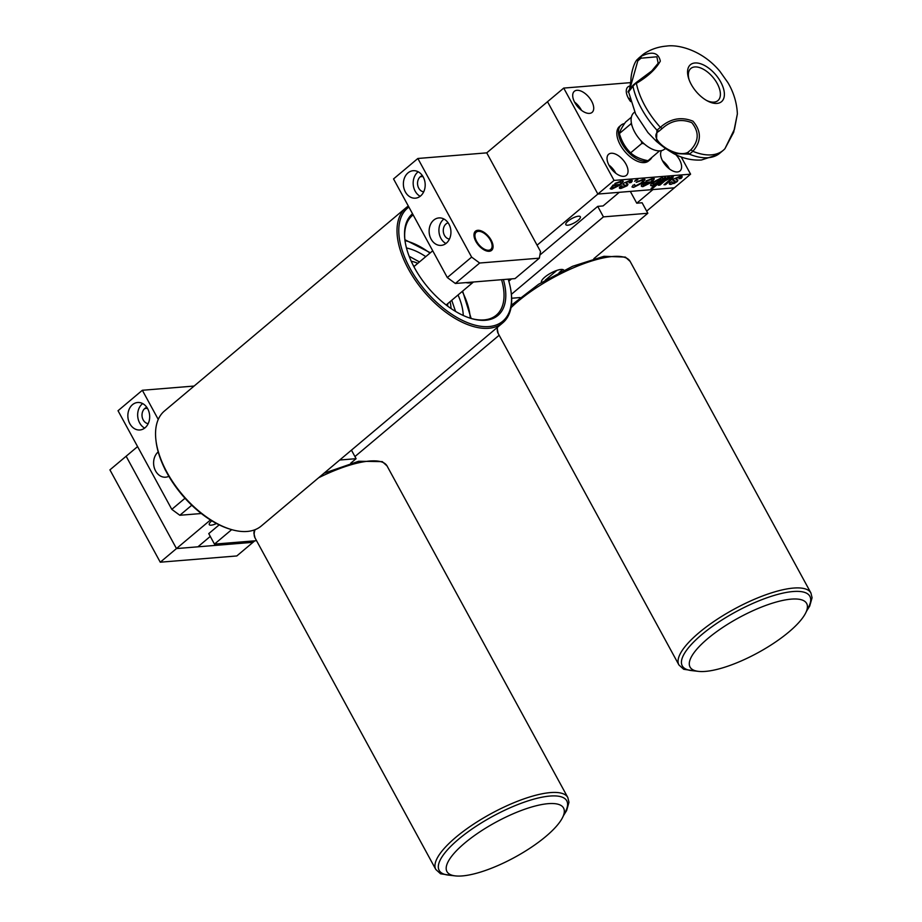 <?xml version="1.0" encoding="UTF-8"?>
<svg xmlns="http://www.w3.org/2000/svg" width="922" height="922" viewBox="0 0 922 922"><rect width="100%" height="100%" fill="white"/><g stroke="black" fill="none" stroke-linecap="round" stroke-linejoin="round"><path stroke-width="1.38" d="M567.745 225.21A8.263 2.478 151.4 0 0 576.354 221.626A8.263 2.478 151.4 0 0 580.353 216.751A8.263 2.478 151.4 0 0 578.44 216.209A8.263 2.478 151.4 0 0 569.831 219.782A8.263 2.478 151.4 0 0 565.831 224.668A8.263 2.478 151.4 0 0 567.745 225.21M211.818 520.826A8.263 2.478 151.4 0 0 209.282 524.63A8.263 2.478 151.4 0 0 211.196 525.171A8.263 2.478 151.4 0 0 216.486 523.489M230.869 542.781L231.572 544.072L253.008 542.32L176.471 548.567L197.907 546.827L210.274 536.408M630.717 82.623L563.722 88.086L614.064 180.424L690.59 174.177L674.385 187.811L652.96 189.563L636.756 203.197L630.325 191.407M556.876 270.4L545.259 280.173M233.358 542.574L231.572 544.072M563.722 88.086L547.518 101.72L597.859 194.058L674.385 187.811L646.668 211.126M499.159 335.239L354.947 456.563M254.783 540.822L236.804 555.954L160.267 562.201L176.471 548.567L126.13 456.24L176.471 548.567L210.458 519.985M479.659 263.024L455.353 283.48L447.32 277.557L471.638 257.111L479.659 263.024L539.358 258.16L540.511 251.487L486.735 152.856L547.518 101.72L597.859 194.058L537.077 245.194M137.585 446.594L109.925 469.874L160.267 562.201M614.064 180.424L597.859 194.058L619.284 192.306L603.08 205.94L597.721 206.378L603.437 216.877L647.832 213.259L593.837 258.679M661.547 150.62A13.784 7.364 49.9 0 0 662.688 161.108A13.784 7.364 49.9 0 0 679.975 170.973A13.784 7.364 49.9 0 0 679.526 159.737A13.784 7.364 49.9 0 0 675.861 154.7M666.26 148.926A13.784 7.364 49.9 0 0 664.877 148.88M669.384 168.91A13.784 7.364 49.9 0 0 669.153 168.461A13.784 7.364 49.9 0 0 662.445 160.67M591.624 101.155A13.784 7.364 49.9 0 0 574.337 91.301A13.784 7.364 49.9 0 0 574.786 102.526A13.784 7.364 49.9 0 0 592.085 112.392A13.784 7.364 49.9 0 0 591.624 101.155M581.494 110.329A13.784 7.364 49.9 0 0 581.252 109.879A13.784 7.364 49.9 0 0 574.556 102.077M625.957 164.116A13.784 7.364 49.9 0 0 608.658 154.251A13.784 7.364 49.9 0 0 609.119 165.487A13.784 7.364 49.9 0 0 626.407 175.341A13.784 7.364 49.9 0 0 625.957 164.116M615.815 173.29A13.784 7.364 49.9 0 0 615.585 172.84A13.784 7.364 49.9 0 0 608.877 165.038M630.291 85.953A13.784 7.364 49.9 0 0 627.905 86.922A13.784 7.364 49.9 0 0 628.366 98.158A13.784 7.364 49.9 0 0 630.66 101.616M630.026 99.311A13.784 7.364 49.9 0 0 628.124 97.709M676.944 181.761L671.02 184.331C669.049 184.561 668.796 183.904 670.259 182.372L671.988 182.107L672.403 183.086L675.204 182.026L674.57 181.138C672.795 181.138 672.587 180.401 673.924 178.937L680.436 176.114C682.557 175.918 682.741 176.701 681.001 178.465L679.26 178.73L678.926 177.37L675.665 178.661L676.414 179.548C678.131 179.56 678.304 180.297 676.944 181.761L673.867 183.593M673.648 183.178L671.02 184.331M682.003 176.263L679.745 178.2M674.973 181.611L675.169 180.931L672.899 180.228M671.769 181.68L672.173 182.66M670.79 183.916L669.245 183.743M677.739 180.009L676.713 181.346M679.03 178.315L678.696 176.955L675.434 178.246L676.195 179.133M651.082 188.48L655.853 184.469L652.004 185.887C649.906 185.76 650.252 184.527 653.053 182.176L661.823 177.635L662.63 178.776L665.626 177.45L652.661 188.353L651.082 188.48M652.004 185.887L655.853 184.469M653.594 184.619L661.143 179.709L660.475 178.88L654.758 181.945C652.753 183.524 652.373 184.423 653.594 184.619M661.143 179.709L660.244 178.453L654.528 181.519C652.522 183.109 652.142 183.997 653.375 184.193M660.913 179.283L660.244 178.453L660.913 179.283M662.63 177.727L662.399 178.349L662.849 177.981M651.773 185.46L650.563 185.276M664.82 177.508L651.658 187.996M643.406 179.133L644.997 179.513L642.553 182.902L633.598 187.385L632.077 187.039L633.068 185.161L634.809 184.884L635.085 186.129L640.94 183.063C643.026 181.404 643.372 180.516 641.966 180.389L636.238 182.372L643.406 179.133M644.847 179.341L642.553 182.902M642.323 182.487L633.598 187.385M633.368 186.97L632.008 186.797M642.669 180.447L641.735 179.974L636.814 181.957M634.578 184.469L634.855 185.714M634.809 184.884L635.085 186.129M642.622 180.182L641.735 179.974M625.277 186.106L624.643 185.218C622.88 185.207 622.661 184.481 623.998 183.005L630.521 180.182C632.63 179.986 632.826 180.77 631.074 182.544L629.334 182.81L629 181.45L625.738 182.74L626.499 183.628C628.205 183.639 628.378 184.377 627.018 185.841L621.094 188.411C619.123 188.63 618.869 187.984 620.333 186.451L622.073 186.175L622.477 187.154L625.277 186.106M632.077 180.343L629.818 182.279M625.381 185.276L622.984 184.308M621.843 185.76L622.246 186.74M627.824 184.077L623.721 187.247L619.319 187.823M629.115 182.383L628.781 181.023L625.508 182.314L626.269 183.201M690.59 174.177L681.197 156.947M621.543 180.919L623.284 181.323L620.932 184.631L611.816 189.16L610.249 188.768L613.107 185.011L619.699 184.481C621.416 182.959 621.52 182.187 620.022 182.176L614.813 183.616L621.543 180.919M623.122 181.138L620.932 184.631M620.702 184.216L611.816 189.16M611.586 188.745L610.18 188.537M613.176 186.152L612.22 187.385L613.314 187.904L618.201 185.737L612.946 185.725L612.22 187.385M612.946 185.725L618.201 185.737M611.989 186.97L613.084 187.489M620.863 182.268L619.791 181.761L615.447 183.201M644.201 182.475L650.782 181.945C652.499 180.424 652.603 179.652 651.105 179.64L645.896 181.081L652.626 178.384L654.366 178.787L652.015 182.095L642.899 186.624C640.536 186.578 640.825 185.31 643.763 182.844L644.201 182.475M644.397 185.368L649.284 183.201L644.259 183.616L643.302 184.849L644.397 185.368M644.259 183.616L649.284 183.201M644.029 183.19L643.072 184.435L644.167 184.953M651.946 179.732L650.874 179.225L646.529 180.666M654.205 178.603L651.785 181.68L642.669 186.209L641.263 186.002M664.001 184.78L670.72 179.052L670.363 178.073L664.889 180.919L659.91 185.115L658.343 185.241L667.816 177.266L669.395 177.139L667.839 178.442L672.276 176.782L672.806 178.488L665.569 184.654L664.001 184.78M670.133 177.646L668.611 178.027M668.093 178.234L664.889 180.919M664.658 180.505L658.919 184.757M673.371 176.932L664.578 184.296M668.588 177.208L667.609 178.027L669.349 177.139M636.261 179.848L637.84 179.721L634.601 181.242L636.261 179.848M563.884 270.238A12.781 3.838 151.4 0 0 560.968 269.466A12.781 3.838 151.4 0 0 547.772 274.929A12.781 3.838 151.4 0 0 541.445 282.466M511.652 298.244L520.02 297.552M603.437 216.877L511.364 294.337M562.731 269.547L559.112 272.589M647.832 213.259L642.104 202.759L636.756 203.197M597.721 206.378L539.9 255.025M511.526 278.893L508.806 281.187M624.54 123.571A22.554 12.055 49.9 0 0 621.128 125.104L619.503 126.464A22.554 12.055 49.9 0 0 620.252 144.846A22.554 12.055 49.9 0 0 648.535 160.981L650.16 159.621A22.554 12.055 49.9 0 0 651.819 157.512M621.128 125.104A22.554 12.055 49.9 0 0 621.866 143.486A22.554 12.055 49.9 0 0 650.16 159.621M641.147 140.928L641.931 143.348L644.132 143.809M659.553 150.874L648.039 160.693C640.732 159.368 634.924 156.752 630.636 152.845C625.381 147.716 621.624 141.273 619.388 133.54L630.694 124.032L631.904 125.3M630.636 152.845L641.931 143.348M630.694 124.032L631.386 123.029M619.388 133.54C619.918 131.016 621.981 127.19 625.565 122.084L631.386 117.186M642.784 54.698L639.372 57.567A62.489 33.388 49.9 0 0 637.667 59.204L641.078 56.334A62.489 33.388 -130.1 0 1 642.784 54.698A62.489 33.388 -130.1 0 1 644.789 53.234C651.451 49.108 658.654 46.734 666.41 46.1C678.373 44.198 702.564 50.318 719.955 71.409L727.827 82.519C731.411 88.431 736.736 99.461 737.37 113.913L733.67 132.249L724.946 148.684L734.465 129.207L737.37 113.913M689.449 154.181A62.489 33.388 49.9 0 0 708.131 157.708A62.489 33.388 49.9 0 0 717.823 154.666A62.489 33.388 49.9 0 0 719.828 153.19L723.24 150.332A62.489 33.388 -130.1 0 1 711.542 154.85A62.489 33.388 -130.1 0 1 692.86 151.312L690.947 149.767C698.957 140.928 699.245 131.904 691.823 122.695C681.139 118.489 671.251 120.436 662.169 128.527L658.953 131.224C646.553 137.839 674.812 158.745 687.743 152.464L689.449 154.181L673.417 153.467L656.429 141.389L656.96 130.198L660.371 127.34A62.489 33.388 -130.1 0 1 636.387 83.349L636.86 82.116L651.762 70.948L658.17 63.226L656.856 56.784L641.021 58.19L637.805 60.887L629.968 88.604M651.658 71.029L636.583 82.231L633.299 84.997L632.976 86.219A62.489 33.388 49.9 0 0 656.96 130.198M636.376 83.337L636.86 82.116L632.976 86.207L628.597 91.912C627.041 92.638 628.597 90.344 633.264 85.031L633.299 84.997M716.993 103.414A24.145 12.896 -130.1 0 1 707.381 100.913A24.145 12.896 -130.1 0 1 688.757 78.773A24.145 12.896 -130.1 0 1 694.946 62.973A24.145 12.896 -130.1 0 1 720.716 81.989A24.145 12.896 -130.1 0 1 716.993 103.414M641.021 58.19L641.078 56.334C652.131 50.941 658.538 52.554 660.313 61.152C655.726 69.265 647.751 76.664 636.387 83.349M662.169 128.527L660.359 127.328C670.432 118.512 681.312 116.472 692.975 121.185C701.527 131.247 701.481 141.297 692.86 151.312M706.448 100.394A21.01 11.225 49.9 0 0 713.962 102.135A21.01 11.225 49.9 0 0 717.224 101.109A21.01 11.225 49.9 0 0 715.691 80.975A21.01 11.225 49.9 0 0 694.785 66.949A21.01 11.225 49.9 0 0 690.244 69.046A21.01 11.225 49.9 0 0 689.114 79.776M724.946 148.684L724.946 148.696A62.489 33.388 -130.1 0 1 723.24 150.332M658.953 131.224L656.96 130.209M637.805 60.887L637.667 59.204C634.348 61.394 630.867 73.426 630.89 80.744L629.496 89.676M665.477 148.373L664.578 149.122A23.799 12.724 -130.1 0 1 660.129 150.839A23.799 12.724 -130.1 0 1 636.918 135.672A23.799 12.724 -130.1 0 1 633.933 112.691L634.659 112.081M350.729 463.201L356.099 458.683L339.711 460.02M256.547 540.684L214.469 544.118L231.687 529.631M214.469 544.118L208.752 533.619L219.171 524.86M351.443 450.143L356.099 458.683M491.172 240.169A12.528 6.696 49.9 0 0 475.464 231.203A12.528 6.696 49.9 0 0 475.867 241.414A12.528 6.696 49.9 0 0 491.587 250.381A12.528 6.696 49.9 0 0 491.172 240.169M448.945 224.161A13.784 10.891 -94.7 0 0 438.907 217.926A13.784 10.891 -94.7 0 0 431.116 239.155A13.784 10.891 -94.7 0 0 441.154 245.39A13.784 10.891 -94.7 0 0 448.945 224.161M443.931 218.998A13.784 10.891 -94.7 0 0 440.912 238.36A13.784 10.891 -94.7 0 0 445.925 243.512M423.198 176.943A13.784 10.891 -94.7 0 0 413.16 170.708A13.784 10.891 -94.7 0 0 405.369 191.937A13.784 10.891 -94.7 0 0 415.407 198.172A13.784 10.891 -94.7 0 0 423.198 176.943M418.185 171.78A13.784 10.891 -94.7 0 0 415.165 191.142A13.784 10.891 -94.7 0 0 420.19 196.305M486.735 152.856L417.862 158.48L471.638 257.111M422.968 176.528L420.271 176.747M447.32 277.557L393.544 178.926L417.862 158.48M455.353 283.48L515.041 278.605L539.358 258.16M422.368 175.595A8.263 6.535 -94.7 0 0 418.738 188.146A8.263 6.535 -94.7 0 0 423.694 191.857M448.115 222.813A8.263 6.535 -94.7 0 0 444.473 235.364A8.263 6.535 -94.7 0 0 449.44 239.075M158.204 451.918A13.784 10.891 -94.7 0 0 155.599 470.958A13.784 10.891 -94.7 0 0 165.637 477.193A13.784 10.891 -94.7 0 0 168.841 476.294M164.508 468.226A13.784 10.891 -94.7 0 0 165.395 470.151A13.784 10.891 -94.7 0 0 165.983 471.142M147.681 408.734A13.784 10.891 -94.7 0 0 137.643 402.499A13.784 10.891 -94.7 0 0 129.852 423.74A13.784 10.891 -94.7 0 0 139.89 429.975A13.784 10.891 -94.7 0 0 147.681 408.734M142.668 403.582A13.784 10.891 -94.7 0 0 139.648 422.933A13.784 10.891 -94.7 0 0 144.662 428.096M194.104 386.053L142.345 390.271L158.25 419.441M147.451 408.319L144.754 408.55M191.776 505.233L179.836 515.271L171.803 509.359L118.028 410.728L142.345 390.271M179.836 515.271L201.319 513.519M171.803 509.359L185.011 498.249M146.852 407.386A8.263 6.535 -94.7 0 0 143.21 419.936A8.263 6.535 -94.7 0 0 148.177 423.659M473.124 282.028A25.055 13.392 -130.1 0 1 465.921 282.616M478.241 243.834A11.271 6.028 49.9 0 0 487.75 250.231A11.271 6.028 49.9 0 0 492.06 245.022A11.271 6.028 49.9 0 0 488.81 237.761A11.271 6.028 49.9 0 0 480.811 231.653A11.271 6.028 49.9 0 0 475.049 234.326A11.271 6.028 49.9 0 0 478.241 243.834M492.06 245.022L492.198 246.174A12.528 6.696 -130.1 0 1 491.161 250.692M475.084 231.583A12.528 6.696 -130.1 0 1 479.705 231.318L480.811 231.653M230.938 529.412L229.82 529.078A73.921 39.496 -130.1 0 1 177.416 489.086A73.921 39.496 -130.1 0 1 156.083 441.431L155.945 440.278A75.166 40.165 49.9 0 0 177.646 488.741A75.166 40.165 49.9 0 0 230.938 529.412A75.166 40.165 49.9 0 0 261.26 526.024L502.744 322.861A75.166 40.165 -130.1 0 1 419.13 285.578A75.166 40.165 -130.1 0 1 405.957 207.819A75.166 40.165 -130.1 0 1 408.342 206.067M408.895 207.07A73.921 39.496 49.9 0 0 420.524 284.552A73.921 39.496 49.9 0 0 482.874 326.526A73.921 39.496 49.9 0 0 511.145 292.412L511.284 293.553A75.166 40.165 -130.1 0 1 502.744 322.861M511.145 292.412A73.921 39.496 49.9 0 0 508.195 279.17M503.366 279.562A66.396 35.485 -130.1 0 1 471.119 318.47A66.396 35.485 -130.1 0 1 424.051 282.535A66.396 35.485 -130.1 0 1 404.873 239.72A66.396 35.485 -130.1 0 1 412.537 213.743M413.16 214.895A65.151 34.817 49.9 0 0 412.411 215.483A65.151 34.817 49.9 0 0 404.954 240.308M470.566 318.297A65.151 34.817 49.9 0 0 496.29 315.186A65.151 34.817 49.9 0 0 501.568 279.712M405.957 207.819L164.473 410.982A75.166 40.165 49.9 0 0 155.945 440.278M406.475 247.995A53.119 28.386 -130.1 0 1 425.768 256.639M458.027 294.982A53.119 28.386 -130.1 0 1 463.247 315.474M450.063 301.69A37.087 19.811 -130.1 0 1 451.019 308.524M411.235 261.226A37.087 19.811 -130.1 0 1 417.793 263.346M447.666 303.707A28.57 15.271 -130.1 0 1 447.643 306.116M413.194 265.294A6.765 3.619 49.9 0 0 414.278 266.308M807.315 605.385A66.396 19.927 -28.6 0 1 805.701 612.923A66.396 19.927 -28.6 0 1 757.896 652.764A66.396 19.927 -28.6 0 1 698.507 671.377A66.396 19.927 -28.6 0 1 689.391 665.154A66.396 19.927 -28.6 0 1 744.665 614.686A66.396 19.927 -28.6 0 1 807.315 605.385M698.507 671.377L691.512 670.582A72.665 21.817 -28.6 0 1 681.542 663.771A72.665 21.817 -28.6 0 1 742.026 608.555A72.665 21.817 -28.6 0 1 810.588 598.366A72.665 21.817 -28.6 0 1 808.825 606.618L805.701 612.923M452.276 875.301A72.665 21.817 -28.6 0 1 442.814 873.641A72.665 21.817 -28.6 0 1 479.267 824.233A72.665 21.817 -28.6 0 1 563.112 797.553A72.665 21.817 -28.6 0 1 563.791 814.506M564.206 809.908A66.396 19.927 -28.6 0 1 562.604 817.457A66.396 19.927 -28.6 0 1 514.787 857.287A66.396 19.927 -28.6 0 1 455.399 875.9A66.396 19.927 -28.6 0 1 446.294 869.677A66.396 19.927 -28.6 0 1 501.568 819.22A66.396 19.927 -28.6 0 1 564.206 809.908M455.399 875.9L448.415 875.105A72.665 21.817 -28.6 0 1 438.434 868.305A72.665 21.817 -28.6 0 1 498.929 813.077A72.665 21.817 -28.6 0 1 567.479 802.889A72.665 21.817 -28.6 0 1 565.728 811.153L562.604 817.457M687.743 152.464L690.947 149.767M692.848 151.312L689.449 154.17M462.245 291.444A62.396 33.342 -130.1 0 1 470.255 318.194M404.988 240.619A62.396 33.342 -130.1 0 1 429.986 253.101M695.384 670.778A72.665 21.817 -28.6 0 1 685.91 669.118A72.665 21.817 -28.6 0 1 722.375 619.711A72.665 21.817 -28.6 0 1 806.22 593.03A72.665 21.817 -28.6 0 1 806.9 609.972M696.329 671.124L683.686 669.28L678.926 664.958A75.166 22.566 -28.6 0 1 727.17 613.095A75.166 22.566 -28.6 0 1 807.142 589.619A75.166 22.566 -28.6 0 1 810.922 592.984L630.141 261.422L625.381 257.1L604.014 256.293L572.574 266.297L538.702 284.183L511.387 305.205M511.007 307.683A75.166 22.566 -28.6 0 1 573.38 267.829A75.166 22.566 -28.6 0 1 626.372 258.045A75.166 22.566 -28.6 0 1 630.141 261.422M678.926 664.958L498.145 333.395A75.166 22.566 -28.6 0 1 497.557 327.218M453.232 875.658L440.578 873.802L435.818 869.481A75.166 22.566 -28.6 0 1 484.062 817.63A75.166 22.566 -28.6 0 1 564.045 794.142A75.166 22.566 -28.6 0 1 567.814 797.518L387.044 465.944L382.273 461.622L358.681 461.254L323.968 473.263M318.643 477.746A75.166 22.566 -28.6 0 1 383.264 462.579A75.166 22.566 -28.6 0 1 387.044 465.944M435.818 869.481L255.037 537.918A75.166 22.566 -28.6 0 1 255.06 529.689M617.279 183.017L618.466 182.026M717.823 154.666L701.446 160.002C691.811 160.555 682.464 158.377 673.417 153.467C664.416 148.108 660.867 145.008 656.429 141.389L647.924 132.572L635.65 114.121L628.597 91.912M446.144 304.986L473.459 282.005M413.886 266.631L432.729 250.784M471.142 318.459L462.625 291.122M455.549 311.406L451.734 300.284M419.464 261.94L409.161 256.27M430.367 252.778L404.885 239.697M806.681 610.963L809.723 606.054L812.075 597.767L810.922 592.984M498.145 333.395L497.027 327.667M563.572 815.497L566.615 810.576L568.966 802.301L567.814 797.518M255.037 537.918L253.884 533.204L254.276 529.977"/></g></svg>
